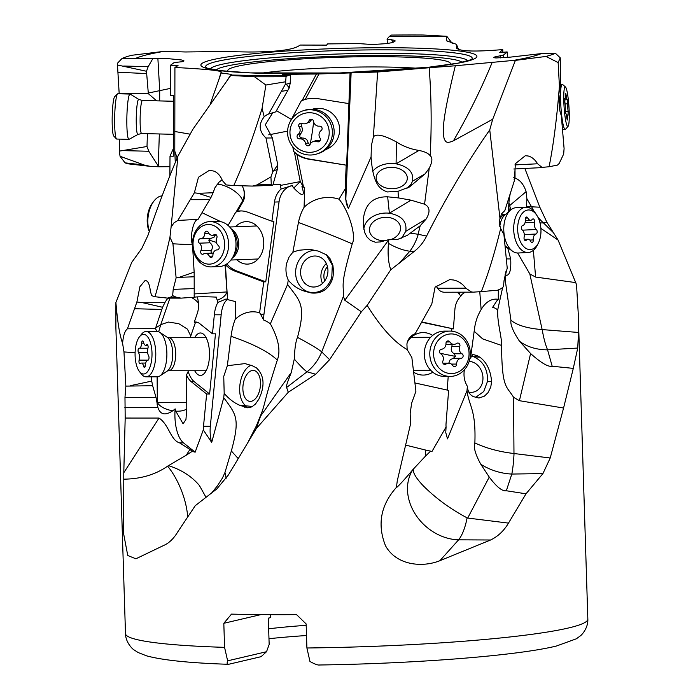 <?xml version="1.0" encoding="UTF-8"?>
<svg xmlns="http://www.w3.org/2000/svg" width="700" height="700" viewBox="0 0 700 700"><rect width="100%" height="100%" fill="white"/><g stroke="black" fill="none" stroke-linecap="round" stroke-linejoin="round"><path stroke-width="1.05" d="M210.35 103.81L221.2 72.966L231.227 74.384L230.939 75.022A207.69 18.463 -1.8 0 0 288.067 75.373L286.055 76.685L285.661 81.769L265.895 85.024L254.485 76.755L230.711 75.478L192.964 129.15L177.914 156.153C167.528 180.889 157.57 207.226 148.05 235.165L141.82 248.395L131.679 262.456L115.903 302.523C117.469 321.816 119.709 335.422 122.596 343.341L123.97 351.925L125.851 386.111L124.976 397.442L125.186 418.049L123.786 472.745L123.655 533.907L127.75 555.503L135.888 558.801L163.861 545.37C169.164 543.051 173.854 538.466 177.931 531.615L195.274 505.662L216.851 488.906L228.392 474.985L256.27 428.601L288.269 392.271L315.709 374.238L307.037 371.805A47.25 4.086 52.5 0 1 294.289 359.056L291.296 372.479L260.549 416.15L261.905 412.151C266.096 399.901 263.602 402.911 277.322 360.054C280.84 350.858 278.512 338.783 270.349 323.811L287.604 284.428C299.696 301.017 306.46 304.141 297.491 337.356C309.838 343.936 317.905 348.775 321.711 351.881L321.72 351.89A47.25 45.29 -74.3 0 1 307.037 371.805L286.606 387.476C285.582 387.826 287.149 382.83 291.296 372.479M286.055 76.685A221.847 19.723 178.2 0 1 254.485 76.755M265.895 85.024L262.08 108.413C252.473 139.37 243.023 165.095 233.748 185.579L226.196 184.923L222.364 180.548C220.544 175.91 217.796 172.778 214.112 171.15L209.449 170.284L198.459 177.249L194.364 192.806L177.852 220.421L173.985 222.819L171.089 227.141L177.914 156.153M230.939 75.022L230.711 75.478M502.898 52.308L502.731 49.586L499.651 52.596L507.115 51.922L503.484 55.072L494.034 57.129L493.771 57.689L496.002 57.96L510.265 57.137L541.301 53.602L555.433 53.305A221.847 19.723 178.2 0 1 545.983 56.438L515.392 60.384L492.713 119.245L489.746 129.885C466.296 163.572 445.235 198.966 426.58 236.075L418.11 234.264L420.175 225.785L426.142 219.013C430.43 211.934 429.896 206.999 424.559 204.199L429.231 168.227C432.399 161.884 432.714 157.719 430.176 155.732C431.734 126.315 431.41 96.976 429.188 67.743L377.624 72.004L316.444 74.043C304.631 73.981 270.83 74.638 286.064 74.926L290.465 74.987L288.067 75.373M492.24 62.265C481.434 88.567 468.51 114.756 453.451 140.814C448.648 142.966 445.848 142.782 445.034 140.263C444.124 139.755 443.537 136.631 443.275 130.891C443.511 122.675 444.176 111.772 455.324 65.765L513.258 60.436A207.69 18.463 -1.8 0 0 541.301 53.602M455.324 65.765L429.188 67.743M282.328 74.734L286.064 74.926M221.2 72.966L221.209 71.855C218.864 70.402 203.438 68.941 174.921 67.48L178.028 65.555L170.529 65.205L174.186 62.562L183.671 61.539L183.925 60.804L181.676 59.99L167.344 58.572L122.045 58.45A221.847 19.723 178.2 0 1 131.495 55.317L164.22 51.319A207.69 18.463 -1.8 0 0 136.176 58.152M218.803 79.756L221.209 71.855M503.51 57.715L503.484 55.072M507.115 51.922L507.491 57.4M447.589 41.72L446.338 39.856L446.547 40.758L456.461 44.336L456.558 48.212M456.724 48.519L456.523 47.889C458.929 51.398 474.338 51.966 502.731 49.586M446.338 39.856L446.539 36.732A207.69 18.463 -1.8 0 0 389.41 36.383L387.082 39.06L394.293 40.276L395.264 40.968L391.816 42.691L386.627 43.61L372.47 44.546L358.706 43.584L327.609 43.907L326.567 45.115L300.029 45.062C294.516 49.683 277.349 51.992 248.544 52.001L222.329 51.538L185.316 51.975L164.22 51.319M458.588 49.586L456.461 44.336M524.851 168.455L539.822 207.209L531.554 206.806L526.89 198.73L526.111 191.66C523.81 184.564 520.188 180.075 515.253 178.185L515.034 177.791M446.539 36.732L446.775 36.286L452.305 43.488M389.41 36.383L391.422 35.07A221.847 19.723 178.2 0 1 423.001 35L446.775 36.286M387.082 39.06L387.52 43.479M122.045 58.45L117.504 63.21L117.477 64.995L146.484 71.269L148.199 66.64L123.707 66.036M152.635 58.957L148.199 66.64M117.477 64.995L119.166 93.362A13.685 1.566 -88.6 0 1 119.315 93.791M170.398 88.401L148.286 93.047L146.484 71.269M170.529 65.205L170.354 95.235L173.635 95.314L173.285 156.231L170.004 156.153L169.89 175.577M175.271 162.365L174.781 151.174L174.921 67.48M174.729 131.486L190.173 134.181M171.089 227.141L169.951 237.248C164.657 260.575 159.679 280.402 155.024 296.73L151.707 295.706L150.325 291.148C149.87 286.422 148.881 283.15 147.359 281.348L145.294 280.254L139.886 286.738L136.894 302.024L127.418 328.808C124.828 330.846 123.226 335.685 122.596 343.341M270.27 614.679L270.366 617.68L268.328 618.161L269.159 644.472L266.534 651.718L227.631 660.835C226.695 663.644 227.15 664.764 229.005 664.204L228.226 664.291C189.831 663.023 162.645 660.214 146.65 655.865L138.154 652.54L134.024 649.889C133.35 649.731 125.624 643.038 125.492 633.622L115.894 328.108L115.903 302.523M227.631 660.835L224.569 647.351L223.816 623.298L231.499 614.119A231.289 20.562 -1.8 0 0 296.537 614.626L306.145 623.936L306.906 647.99A231.289 20.562 -1.8 0 0 587.843 619.089L578.244 313.582L576.52 284.602L558.084 240.074L546.945 222.373L539.822 207.209M578.244 313.6L578.489 332.465L542.15 329.578L529.812 273.936L535.605 277.069L575.803 282.616M315.709 374.238L329.613 359.669L361.375 311.797L367.168 305.366C380.922 327.512 394.249 342.239 407.155 349.545L411.854 357.525L415.922 391.283L411.618 403.27L410.156 413.621L410.515 424.113L397.276 480.839L396.419 487.392C380.713 505.041 377.072 524.492 385.507 545.755C396.148 565.145 421.803 567.936 439.889 560.7L490.595 539.997C497.963 536.445 503.93 530.819 508.489 523.11L526.006 493.815L542.938 473.585L550.218 457.992L563.57 408.039L573.291 368.384L577.736 348.049L547.566 349.834A47.25 35.49 -15.7 0 1 519.505 341.224L530.6 353.544L519.4 400.689L513.564 397.303C506.546 385.595 501.952 389.34 501.567 345.45C502.215 338.887 496.974 321.58 497.7 309.899A29.444 17.281 87.2 0 0 492.66 307.291L496.685 301.07A47.171 38.028 96.2 0 1 498.286 299.346A36.977 21.7 87.2 0 0 483.175 306.495A36.977 21.7 87.2 0 0 481.136 309.619A44.748 40.031 -90.2 0 0 474.661 327.661L470.549 357.963L472.876 354.428L477.251 355.696L473.314 356.606A21.245 17.386 -103 0 0 471.126 356.055A21.245 17.386 -103 0 0 471.065 356.046M578.489 332.465L577.736 348.049M563.57 408.039L519.4 400.689M573.291 368.384L552.195 366.249C548.24 367.15 541.039 362.915 530.6 353.544M550.218 457.992L513.975 453.521L513.564 397.303M514.036 453.53A47.25 8.47 -90.9 0 1 511.814 474.058A47.25 34.641 18.2 0 1 480.812 464.266L489.248 477.076L467.705 518.053L467.101 517.86A47.25 17.894 -89.7 0 1 458.596 539.831L490.595 539.997M489.248 477.076C496.597 486.92 502.285 491.479 506.327 490.752L526.006 493.815M508.489 523.11L467.705 518.053M405.676 445.095L425.276 449.977L425.644 455.954L412.851 469.648C406.219 477.636 396.594 488.346 396.419 487.392L396.252 487.637M412.851 469.648A47.25 38.649 -138.1 0 0 408.126 496.046L408.126 496.046A47.25 38.649 -138.1 0 0 458.596 539.831L439.889 560.7M407.155 349.545L406.919 343.998C407.881 338.922 410.646 335.466 415.223 333.646L431.777 304.106L435.067 287.166L449.75 279.615L453.53 280C458.552 281.111 462.639 283.832 465.78 288.172L437.579 288.26A9.441 8.444 89.8 0 0 442.846 292.058A9.441 8.444 89.8 0 0 444.5 292.241L473.244 292.154L471.485 291.979L465.78 288.172M555.433 53.305L560.271 57.846L558.154 62.571L559.414 86.17C556.894 118.186 553.446 145.049 549.097 166.74L542.028 167.405L537.609 163.782C534.992 159.548 531.825 156.949 528.115 155.986L525.306 155.715L515.375 163.695L514.378 180.653L504.831 210.586L501.76 213.614L499.975 218.347L489.746 129.885M499.975 218.347L499.205 223.449L500.666 228.498C494.673 253.015 488.224 274.041 481.329 291.594L473.244 292.154M367.168 305.366L390.757 269.762L414.286 251.396C419.632 247.152 423.736 242.043 426.58 236.075M558.154 62.571L545.983 56.438M513.258 60.436L515.392 60.384M453.451 140.814L492.713 119.245M418.259 234.281A47.25 29.645 -87.7 0 1 409.841 251.213A47.25 24.841 -138.7 0 1 388.483 243.381L388.483 243.381C387.555 253.881 388.316 262.675 390.757 269.762M420.175 225.785L407.453 235.287L397.635 239.418L389.13 239.671A46.751 29.732 15.5 0 1 388.885 239.619L344.82 300.248L361.375 311.797M388.797 240.188L388.483 243.381M344.82 300.248L343.376 296.336L321.711 351.881M329.613 359.669L321.72 351.89M388.885 239.619L380.328 241.929L375.305 242.209L370.536 240.476L367.168 237.23L364.945 233.091L363.361 226.257L363.431 218.627C365.26 203.822 373.336 196.56 387.66 196.822L389.375 213.211A21.245 15.907 174 0 0 364.271 226.669A21.245 15.907 174 0 0 363.834 229.294M343.376 296.336C344.015 284.078 339.596 287.306 352.231 243.845C356.773 235.305 348.136 209.834 339.019 199.176L345.188 188.912L345.31 197.951L348.39 208.469L371.079 156.931L371.402 145.469L373.389 136.876C376.189 133.446 383.871 135.135 396.428 141.96L396.086 163.817C408.476 166.591 413.954 172.384 412.527 181.195L411.084 184.222L406.901 188.37M424.559 204.199L410.961 200.156L398.396 197.907L398.055 191.301L387.398 191.949C381.089 189.586 373.065 186.401 371.079 156.931M398.396 197.907L387.66 196.822M398.055 191.301L409.526 186.918L425.066 173.862L429.231 168.227M401.616 238.149L405.738 231.359C407.181 221.638 401.73 215.591 389.375 213.211L410.961 200.156M390.049 239.838A15.575 11.664 -6 0 0 400.496 227.395A15.575 11.664 -6 0 0 385.429 217.306A15.575 11.664 -6 0 0 369.512 230.632A15.575 11.664 -6 0 0 384.58 240.721A15.575 11.664 -6 0 0 385.297 240.686M177.135 157.972L174.781 151.174M535.605 277.069L533.374 250.346M558.084 240.074L540.881 228.366M529.812 273.936L517.633 252.998M509.294 211.155L508.707 206.299M514.133 179.602L515.034 178.29A35.42 4.34 86.2 0 0 513.739 177.336M515.016 168.936L515.034 178.29M508.918 202.79L510.79 209.86M526.514 207.235L526.89 198.73M119.516 139.125L119.297 151.13L120.05 156.275L125.038 162.846L126.796 163.555M147.429 133.674L147 146.501L119.297 151.13M124.154 150.649L148.794 151.252L147 146.501M125.038 162.846L144.305 165.051L150.202 166.355L158.795 166.784L148.794 151.252M144.305 165.051L120.05 156.275M156.66 100.844L148.347 93.669L119.166 93.362M148.347 93.669L148.286 93.047M159.67 100.922L159.714 90.589L157.894 58.669M173.329 148.654L170.004 156.153M169.942 166.679L158.795 166.784M450.065 64.505A111.396 9.905 -1.8 0 0 450.406 63.446A111.396 9.905 -1.8 0 0 360.605 56.761A111.396 9.905 -1.8 0 0 237.099 66.36A111.396 9.905 -1.8 0 0 227.789 70.858A111.396 9.905 -1.8 0 0 228.174 71.479M417.882 68.32A101.955 9.065 -1.8 0 0 260.54 73.272M390.731 167.37A15.575 10.684 0.9 0 0 376.162 177.809A15.575 10.684 0.9 0 0 392.744 188.72A15.575 10.684 0.9 0 0 407.312 178.281A15.575 10.684 0.9 0 0 390.731 167.37M372.741 171.377A21.245 14.569 -179.1 0 1 396.086 163.817L418.941 150.447C410.76 149.161 403.252 146.326 396.428 141.96M430.176 155.732C428.365 153.317 424.629 151.55 418.941 150.447M373.389 136.876L377.624 72.004M348.39 208.469A20.3 20.064 71.7 0 1 345.887 197.768L351.111 73.036M270.349 323.811A29.444 23.459 -92.2 0 0 263.874 320.215A20.3 16.17 87.8 0 1 263.961 314.204L279.046 201.898A20.3 16.17 87.8 0 1 292.46 185.518L281.12 189A14.385 11.463 87.8 0 1 280.455 185.43L300.265 181.58L293.781 188.011C302.505 197.138 305.226 196.683 301.936 186.646L303.485 187.101L296.975 154.543A30.678 30.327 -108.3 0 0 308.989 159.232L346.185 165.156L309.47 159.075A30.678 30.327 71.7 0 1 293.694 151.463L292.757 146.746M346.185 165.156L345.188 188.912M350.035 73.22L346.658 164.999M290.36 121.31L301.254 100.896A30.678 30.327 71.7 0 1 304.203 99.733M325.824 149.52A21.245 21 -108.3 0 0 339.623 129.159A21.245 21 -108.3 0 0 312.515 109.191M339.019 199.176A35.42 35.009 -108.3 0 0 304.089 207.279L304.71 187.285L303.485 187.101M316.295 250.407A21.245 18.55 100.9 0 0 296.774 265.178A21.245 18.55 100.9 0 0 308.892 292.058L311.089 292.941L304.973 291.305C298.148 289.188 292.574 285.442 288.251 280.088C285.88 274.741 285.346 269.124 286.668 263.235L289.047 257.092L292.863 252.201L298.445 222.495A44.748 35.656 87.8 0 1 304.089 207.279M288.251 280.088L287.604 284.428M293.781 188.011A5.206 4.147 87.8 0 1 292.46 185.518M311.089 292.941C321.711 294.053 328.904 289.214 332.666 278.442L333.637 272.781L332.929 265.37L330.085 258.764L326.498 254.852L318.465 251.134L309.68 249.279L298.602 250.285L292.863 252.201M304.973 291.305L308.892 292.058C319.506 293.939 327.127 289.214 331.765 277.865L332.316 265.142L326.34 254.73M313.373 287.026A15.575 13.606 -79.1 0 0 327.819 272.921A15.575 13.606 -79.1 0 0 317.205 256.217A15.575 13.606 -79.1 0 0 315.166 256.007A15.575 13.606 -79.1 0 0 300.729 270.113A15.575 13.606 -79.1 0 0 311.334 286.816A15.575 13.606 -79.1 0 0 313.373 287.026M322.525 283.404A15.575 13.606 100.9 0 1 326.331 263.533M327.46 266.656A12.749 11.13 -79.1 0 0 324.721 280.919M352.231 243.845C334.766 236.32 316.838 229.197 298.445 222.495M297.491 337.356C295.75 341.399 294.683 348.626 294.289 359.056L294.289 359.047M248.57 441.131L256.191 426.239L261.905 412.151M256.27 428.601L260.549 416.15M211.759 492.844L217.429 485.844L222.46 478.004L224.963 472.517L231.341 450.966L238.114 458.474M123.812 479.159C140.779 479.01 155.383 474.67 167.641 466.148A47.25 21.175 -111.6 0 1 182.263 492.677L182.263 492.677A47.25 21.175 -111.6 0 1 187.67 516.679M125.186 418.049L159.014 418.066C168.893 424.384 170.651 440.379 179.567 442.855L189.954 449.435L186.244 455.201L167.641 466.148M125.851 386.111L152.653 385.717L156.021 397.46L157.946 407.566C160.317 414.706 165.252 415.791 172.76 410.812L175.149 408.87A14.079 6.02 -90 0 0 175.761 411.145L183.102 423.806L185.964 419.44L186.778 408.301L186.524 375.007A30.678 13.116 -90 0 0 191.275 381.719L206.64 394.021L203.508 426.248A20.3 8.68 -90 0 0 203.298 429.896L195.143 452.191L183.479 442.855A29.741 12.714 90 0 1 175.149 408.87M151.699 376.845L151.725 381.098L130.226 385.7M123.97 351.925L135.091 352.739M136.894 302.024L142.546 302.68L162.575 307.283L155.418 328.598L127.418 328.808M155.418 328.598L157.019 331.529M167.65 298.121L164.841 302.697L142.546 302.68M194.04 293.93L226.695 291.953C226.03 295.391 222.871 298.139 217.21 300.221A11.498 4.918 -90 0 1 216.44 297.141A15.759 0.963 1.7 0 0 208.827 296.844A15.759 0.963 1.7 0 0 194.775 297.176L181.064 298.139L176.102 297.168L172.646 295.61L170.616 297.168L167.501 298.104L155.024 296.73M181.151 298.139L168.341 298.113M169.951 237.248L172.935 243.801L176.12 277.874L173.206 289.371L172.646 295.61M194.364 192.806L198.196 193.314L210.98 197.426L198.065 219.398L177.852 220.421M198.065 219.398C193.419 219.135 189.49 237.475 192.518 244.807L172.935 243.801M222.075 179.83L219.065 182.131L214.97 187.705L213.089 192.754L198.196 193.314M273.026 184.494L280.368 184.345L280.455 185.43M272.055 185.334L272.842 185.141L277.296 169.549L277.76 164.824L273.735 170.73L277.296 169.549M262.08 108.413L264.197 116.804C258.344 124.25 258.939 131.311 265.974 138.005L272.799 171.596L270.935 176.942L256.97 184.931L252.481 186.077L233.748 185.579M271.985 185.351L253.549 186.043M285.661 81.769L285.749 83.562L268.651 114.013A13.685 13.527 -108.3 0 0 264.197 116.804M285.749 83.562L289.275 87.841L290.238 82.976L286.703 84.149M290.465 74.987L290.238 82.976M268.651 114.013L275.774 111.86L289.275 87.841M265.974 138.005L272.387 137.97L265.283 124.766L272.781 112.683M272.387 137.97L277.76 164.824M268.704 134.855L287.595 131.119M291.27 119.35L276.439 110.679M296.975 154.543L293.694 151.463M281.12 189A20.3 16.17 -92.2 0 0 274.488 202.072L271.915 221.235L247.826 212.222A30.678 24.448 -92.2 0 0 240.047 210.945A30.678 24.448 -92.2 0 0 237.484 211.216L242.882 201.906C245.394 197.234 245.263 192.115 242.489 186.55L242.078 185.806M225.47 264.74A30.678 24.448 -92.2 0 0 234.596 270.988L263.76 281.899L265.755 281.82L273.91 221.156L271.915 221.235M263.76 281.899L259.613 312.751A36.977 29.461 -92.2 0 0 235.174 319.401A44.748 19.127 90 0 0 231.053 336.306C252.971 343.779 268.398 351.697 277.322 360.054M263.874 320.215L260.584 314.326A47.171 27.851 103.1 0 0 259.613 312.751M227.334 365.715L244.991 363.598L252.385 365.776L256.489 367.929C263.183 374.273 264.723 382.865 261.118 393.715L258.895 399.123L255.474 404.058L251.86 406.858L247.87 407.855L239.767 405.291C234.089 402.868 228.891 398.886 224.184 393.348L223.746 376.442L227.334 365.715L231.053 336.306M203.508 426.248L210.332 426.256A20.3 8.68 90 0 0 211.697 442.435L223.737 397.652C236.259 414.741 240.284 418.18 231.341 450.966M223.737 397.652L224.184 393.348M244.624 407.207L246.523 406.184A21.245 11.812 97.5 0 1 241.168 378.752A21.245 11.812 97.5 0 1 251.195 365.234M239.767 405.291L252.569 406.455M249.786 401.371A15.575 8.662 -82.5 0 0 260.295 386.925A15.575 8.662 -82.5 0 0 253.741 370.475A15.575 8.662 -82.5 0 0 253.601 370.457A15.575 8.662 -82.5 0 0 243.093 384.904A15.575 8.662 -82.5 0 0 249.646 401.354A15.575 8.662 -82.5 0 0 249.786 401.371M223.816 623.298L260.838 614.617M306.906 647.99L309.96 661.483C315.088 664.335 318.43 665.472 319.979 664.913M268.975 638.715A135.94 12.084 178.2 0 1 306.512 635.521M229.005 664.204L261.056 656.688L266.534 651.718M268.669 628.801A124.609 11.078 178.2 0 1 306.189 625.327M210.332 426.256L221.156 314.808A20.3 8.68 90 0 1 227.517 299.591L235.568 301.613L235.174 319.401M186.244 455.201L192.194 451.36L195.143 452.191M211.697 442.435L203.298 429.896M168.56 465.64C181.44 469.779 191.713 476.385 199.377 485.468L206.001 497.298M192.194 451.36L189.954 449.435M157.124 376.845L157.325 402.719C160.248 406.796 165.393 409.5 172.76 410.812M157.019 404.145L157.325 402.719L186.734 402.535M186.786 408.887A16.52 8.172 12.1 0 1 177.949 411.197A16.52 8.172 12.1 0 1 175.761 411.145M152.653 385.717L151.725 381.098M158.655 331.783L160.755 324.686L155.61 328.011M162.575 307.283L164.841 302.697M217.21 300.221L217.98 302.391A20.3 8.68 -90 0 0 214.331 314.799L212.485 333.821L199.789 323.662A30.678 13.116 -90 0 0 195.554 322.009A30.678 13.116 -90 0 0 194.276 322.149L197.4 313.119C198.923 308.306 198.914 302.934 197.356 296.984A14.079 6.02 -90 0 0 197.33 296.905M198.441 303.152A16.52 9.371 19 0 0 191.66 297.623M225.444 264.749L227.517 299.591L226.118 298.979L217.98 302.391M191.931 242.104L192.535 242.086M228.069 225.435L235.777 212.144A30.678 24.448 87.8 0 1 241.045 210.936M265.755 281.82L236.591 270.909A30.678 24.448 87.8 0 1 226.8 263.918M236.828 259.796A21.245 16.922 -92.2 0 0 254.398 262.036A21.245 16.922 -92.2 0 0 263.76 243.495A21.245 16.922 -92.2 0 0 253.846 223.711A21.245 16.922 -92.2 0 0 235.568 226.782M202.002 212.704L220.824 221.681M210.98 197.426L213.089 192.754M242.454 186.489A16.52 16.004 -27.8 0 1 242.445 201.084A16.52 6.204 30.1 0 0 227.763 187.119A16.52 6.204 30.1 0 0 217.105 184.284M235.777 212.144L237.484 211.216M194.18 276.78L194.154 272.142L179.191 277.349L194.18 276.78L194.215 297.491M192.631 246.794L194.154 272.142M176.12 277.874L179.191 277.349M194.084 295.785L194.775 297.176M206.64 394.021L209.624 394.021L194.259 381.719A30.678 13.116 90 0 1 188.143 371.473L188.134 370.729M209.624 394.021L215.469 333.821L212.485 333.821M190.181 337.689L195.256 322.989A30.678 13.116 90 0 1 197.05 322.21M194.714 370.738A21.245 9.083 -90 0 0 204.05 373.686A21.245 9.083 -90 0 0 209.484 355.644A21.245 9.083 -90 0 0 204.627 335.37A21.245 9.083 -90 0 0 194.731 337.697M186.524 375.007L188.143 371.473M190.768 335.974L187.425 329.14L178.763 323.671L168.376 322.053L160.755 324.686L169.925 298.13M195.256 322.989L194.276 322.149M226.065 478.94A47.25 14.315 53.2 0 0 224.963 472.517M272.799 171.596L273.735 170.73M256.97 184.931L271.285 184.38L271.906 185.36M271.285 184.38L270.935 176.942M348.766 103.582L318.045 98.691A30.678 30.327 -108.3 0 0 305.217 99.426L301.254 100.896M305.217 99.426L318.964 74.043M286.606 387.476L288.269 392.271M505.916 271.635L504.035 280.892M502.696 287.35L497.7 309.899M508.436 211.899L508.778 204.951A44.748 26.259 -92.8 0 1 510.204 193.918M506.8 275.564L505.067 274.216M506.66 262.334L505.627 251.912M506.17 275.363C509.74 275.406 511.245 269.92 510.685 258.93L507.649 247.713M505.321 274.549L505.312 280.849L510.948 320.267C517.239 325.369 527.642 328.466 542.15 329.578M510.948 320.267C510.195 324.52 513.048 331.511 519.505 341.224L519.505 341.224M542.211 329.578A47.25 13.965 -93.4 0 0 547.566 349.834L552.195 366.249M501.567 345.45L482.633 338.879L474.145 331.214M425.644 455.954L430.596 451.133L431.891 451.631L446.075 426.974L445.751 432.469L447.501 438.9L466.979 390.74C469.21 406.901 476.07 409.273 474.863 442.934C486.159 448.254 499.196 451.78 513.975 453.521M466.979 390.74L467.39 386.33C467.74 391.58 469.796 395.019 473.567 396.655L478.957 398.037L484.444 396.139L487.979 392.7L490.752 387.179L491.601 381.509C490.639 370.501 486.771 362.425 479.999 357.28L477.251 355.696M467.39 386.33C464.389 381.36 463.383 375.891 464.371 369.933M469.849 358.697L470.549 357.963M475.72 397.346L483.7 391.562L487.524 381.308C487.891 369.171 483.149 360.938 473.314 356.606L479.999 357.28M468.781 392.061A15.575 12.749 77 0 0 472.176 392.28A15.575 12.749 77 0 0 473.559 392.061A15.575 12.749 77 0 0 482.773 375.567A15.575 12.749 77 0 0 469.131 361.436M478.861 291.769L479.78 291.856L481.136 309.619M474.863 442.934C473.331 447.16 475.317 454.274 480.812 464.266L480.812 464.266M413.411 469.026C412.668 472.5 415.984 478.126 423.36 485.896C435.908 498.383 450.485 509.04 467.101 517.86M430.596 451.133L425.276 449.977M414.916 382.953A30.678 27.449 89.8 0 0 415.257 383.023L448.621 390.373L446.066 423.29A20.3 18.156 89.8 0 0 446.075 426.974M435.96 286.046A20.3 18.156 -90.2 0 1 437.579 288.26M500.666 228.498L503.912 234.509L507.229 268.179L504.088 280.306L503.466 286.694L501.183 288.654L497.569 290.238L481.329 291.594M559.414 86.17L560.28 94.377C558.512 102.428 558.854 109.454 561.304 115.465L564.086 148.496L563.666 154.035L559.186 163.45L557.497 165.086L549.097 166.74M560.271 57.846L560.604 91.254A13.685 1.68 86.2 0 0 560.28 94.377M498.339 290.115L498.286 299.346M479.78 291.856L479.019 291.76M465.08 292.18L461.877 294.499L460.95 296.021A20.3 18.156 89.8 0 0 454.895 309.461L453.381 328.886L425.828 322.822A30.678 27.449 89.8 0 0 421.654 322.271M460.53 292.189L459.086 294.105L460.95 296.021M457.608 292.197A11.498 10.29 89.8 0 0 459.086 294.105M421.592 322.376A30.678 27.449 -90.2 0 1 424.349 322.822L453.381 328.886M451.911 328.895L451.727 331.179M448.219 376.425L447.169 390.049M432.67 335.431A21.245 19.005 89.8 0 0 407.33 342.16M413.621 372.172A21.245 19.005 89.8 0 0 432.784 372.19M526.558 206.789L531.554 206.806M531.676 206.806A47.25 37.319 -98.4 0 0 534.065 211.339M537.539 216.51A47.25 37.319 -98.4 0 0 543.445 222.889A47.25 24.255 134.4 0 1 539.997 222.845M410.804 233.196L418.11 234.264M449.995 331.1L444.509 331.118A22.654 20.265 89.8 0 0 424.401 351.61A22.654 20.265 89.8 0 0 440.676 376.005A22.654 20.265 89.8 0 0 444.64 376.434L450.126 376.416A22.654 20.265 -90.2 0 1 446.154 375.988A22.654 20.265 -90.2 0 1 429.887 351.592A22.654 20.265 -90.2 0 1 449.995 331.1A22.654 20.265 -90.2 0 1 453.968 331.529A22.654 20.265 -90.2 0 1 470.234 355.933A22.654 20.265 -90.2 0 1 450.126 376.416M447.912 373.205A19.828 17.736 -90.2 0 1 433.921 349.921A19.828 17.736 -90.2 0 1 454.746 334.303A19.828 17.736 -90.2 0 1 468.729 357.586A19.828 17.736 -90.2 0 1 447.912 373.205M454.108 366.546A2.397 2.144 89.8 0 0 456.662 364.061A5.513 4.935 -90.2 0 1 461.186 358.277A2.397 2.144 89.8 0 0 461.974 353.754A5.513 4.935 -90.2 0 1 459.751 346.483A2.397 2.144 89.8 0 0 456.645 343.446A5.513 4.935 -90.2 0 1 453.968 344.33A5.513 4.935 -90.2 0 1 452.996 344.234A5.513 4.935 -90.2 0 1 449.899 341.959A2.397 2.144 89.8 0 0 445.988 343.446A5.513 4.935 -90.2 0 1 441.473 349.239A2.397 2.144 89.8 0 0 440.676 353.762A5.513 4.935 -90.2 0 1 442.899 361.034A2.397 2.144 89.8 0 0 446.014 364.07A5.513 4.935 -90.2 0 1 448.691 363.178A5.513 4.935 -90.2 0 1 449.654 363.283A5.513 4.935 -90.2 0 1 452.76 365.558A2.397 2.144 89.8 0 0 454.108 366.546M440.02 353.185A39.252 3.439 -170 0 0 442.671 353.78A39.252 3.439 -170 0 0 455.516 356.37L453.355 358.304L450.179 359.704L448.752 363.178M459.751 346.483L451.929 346.5L452.086 344.339M451.929 346.5C450.555 349.589 451.299 352.012 454.151 353.771L455.516 356.37M146.09 376.836L157.185 376.845A22.654 9.686 -90 0 0 159.827 375.988A22.654 9.686 -90 0 0 166.88 354.795A22.654 9.686 -90 0 0 160.344 332.754A22.654 9.686 -90 0 0 159.854 332.395A22.654 9.686 -90 0 0 157.211 331.529L146.116 331.529A22.654 9.686 90 0 1 149.249 332.745A22.654 9.686 90 0 1 155.654 357.901A22.654 9.686 90 0 1 146.09 376.836A22.654 9.686 90 0 1 142.957 375.62A22.654 9.686 90 0 1 141.514 374.141L139.528 371.648A19.828 8.47 90 0 1 135.074 354.174A19.828 8.47 90 0 1 139.545 336.709A19.828 8.47 90 0 1 146.3 335.422A19.828 8.47 90 0 1 151.559 360.596A19.828 8.47 90 0 1 140.787 372.934A19.828 8.47 90 0 1 139.528 371.648M139.545 336.709L141.54 334.215A22.654 9.686 90 0 1 146.116 331.529M144.112 367.273A2.397 1.024 -90 0 0 144.445 367.395A2.397 1.024 -90 0 0 145.469 365.199A5.513 2.354 90 0 1 147.822 360.132A5.513 2.354 90 0 1 147.945 360.141A2.397 1.024 -90 0 0 147.998 360.15A2.397 1.024 -90 0 0 148.977 358.461A2.397 1.024 -90 0 0 148.584 355.775A5.513 2.354 90 0 1 147.954 348.241A2.397 1.024 -90 0 0 147.429 344.662A2.397 1.024 -90 0 0 147.096 344.531A2.397 1.024 -90 0 0 146.659 344.759A5.513 2.354 90 0 1 145.653 345.293A5.513 2.354 90 0 1 144.891 344.995A5.513 2.354 90 0 1 143.553 342.274A2.397 1.024 -90 0 0 142.975 341.092A2.397 1.024 -90 0 0 142.643 340.961A2.397 1.024 -90 0 0 141.619 343.166A5.513 2.354 90 0 1 139.265 348.224A5.513 2.354 90 0 1 139.143 348.215A2.397 1.024 -90 0 0 139.09 348.215A2.397 1.024 -90 0 0 138.11 349.895A2.397 1.024 -90 0 0 138.504 352.581A5.513 2.354 90 0 1 139.134 360.124A2.397 1.024 -90 0 0 139.659 363.703A2.397 1.024 -90 0 0 139.991 363.825A2.397 1.024 -90 0 0 140.429 363.598A5.513 2.354 90 0 1 141.435 363.072A5.513 2.354 90 0 1 142.196 363.37A5.513 2.354 90 0 1 143.535 366.082A2.397 1.024 -90 0 0 144.112 367.273M525.901 207.244L515.979 207.734A22.654 13.3 87.2 0 0 510.519 210.088A22.654 13.3 87.2 0 0 503.816 231.026A22.654 13.3 87.2 0 0 512.566 251.195A22.654 13.3 87.2 0 0 515.55 252.674A22.654 13.3 87.2 0 0 518.227 252.998L528.15 252.499A22.654 13.3 -92.8 0 1 525.472 252.175A22.654 13.3 -92.8 0 1 513.695 228.261A22.654 13.3 -92.8 0 1 525.901 207.244A22.654 13.3 -92.8 0 1 528.57 207.567A22.654 13.3 -92.8 0 1 535.876 213.806L537.058 215.696A19.828 11.638 -92.8 0 1 538.414 242.979A19.828 11.638 -92.8 0 1 527.957 249.279A19.828 11.638 -92.8 0 1 517.729 226.371A19.828 11.638 -92.8 0 1 530.67 210.245A19.828 11.638 -92.8 0 1 537.058 215.696M538.414 242.979L537.425 244.983A22.654 13.3 -92.8 0 1 528.15 252.499M531.72 242.463A2.397 1.409 87.2 0 0 532 242.498A2.397 1.409 87.2 0 0 533.286 239.916A5.513 3.238 -92.8 0 1 535.981 234.027A2.397 1.409 87.2 0 0 537.163 232.05A2.397 1.409 87.2 0 0 536.296 229.486A5.513 3.238 -92.8 0 1 534.511 222.276A2.397 1.409 87.2 0 0 533.356 218.942A2.397 1.409 87.2 0 0 533.067 218.907A2.397 1.409 87.2 0 0 532.332 219.319A5.513 3.238 -92.8 0 1 530.626 220.281A5.513 3.238 -92.8 0 1 529.979 220.202A5.513 3.238 -92.8 0 1 527.844 218.006A2.397 1.409 87.2 0 0 526.907 217.053A2.397 1.409 87.2 0 0 526.628 217.018A2.397 1.409 87.2 0 0 525.35 219.599A5.513 3.238 -92.8 0 1 522.646 225.496A2.397 1.409 87.2 0 0 521.474 227.465A2.397 1.409 87.2 0 0 522.331 230.037A5.513 3.238 -92.8 0 1 524.125 237.239A2.397 1.409 87.2 0 0 525.28 240.581A2.397 1.409 87.2 0 0 525.56 240.616A2.397 1.409 87.2 0 0 526.304 240.196A5.513 3.238 -92.8 0 1 528.001 239.243A5.513 3.238 -92.8 0 1 528.649 239.321A5.513 3.238 -92.8 0 1 530.793 241.509A2.397 1.409 87.2 0 0 531.72 242.463M162.146 195.843A22.654 13.029 96.5 0 0 158.112 197.207A22.654 13.029 96.5 0 0 153.764 201.32A22.654 13.029 96.5 0 0 149.362 231.429M153.764 201.32L152.373 203.184A19.828 11.401 96.5 0 0 149.17 231.21L149.319 231.56M211.4 266.901L218.811 266.621A22.654 18.051 -92.2 0 0 232.243 258.134A22.654 18.051 -92.2 0 0 231.131 228.777A22.654 18.051 -92.2 0 0 222.836 222.285A22.654 18.051 -92.2 0 0 217.096 221.34L209.685 221.62A22.654 18.051 87.8 0 1 215.425 222.565A22.654 18.051 87.8 0 1 228.489 247.214A22.654 18.051 87.8 0 1 211.4 266.901A22.654 18.051 87.8 0 1 205.66 265.956A22.654 18.051 87.8 0 1 192.596 241.316A22.654 18.051 87.8 0 1 209.685 221.62M204.558 263.314A19.828 15.794 87.8 0 1 193.62 238.639A19.828 15.794 87.8 0 1 213.106 225.339A19.828 15.794 87.8 0 1 224.044 250.023A19.828 15.794 87.8 0 1 204.558 263.314M210.49 257.355A2.397 1.908 -92.2 0 0 211.094 257.451A2.397 1.908 -92.2 0 0 212.914 255.159A5.513 4.393 87.8 0 1 217.096 249.891A5.513 4.393 87.8 0 1 217.298 249.891A2.397 1.908 -92.2 0 0 217.385 249.891A2.397 1.908 -92.2 0 0 219.144 248.132A2.397 1.908 -92.2 0 0 218.295 245.473A5.513 4.393 87.8 0 1 216.781 237.991A2.397 1.908 -92.2 0 0 215.635 234.465A2.397 1.908 -92.2 0 0 215.031 234.369A2.397 1.908 -92.2 0 0 214.209 234.64A5.513 4.393 87.8 0 1 212.327 235.261A5.513 4.393 87.8 0 1 210.928 235.034A5.513 4.393 87.8 0 1 208.311 232.435A2.397 1.908 -92.2 0 0 207.174 231.306A2.397 1.908 -92.2 0 0 206.57 231.201A2.397 1.908 -92.2 0 0 204.75 233.494A5.513 4.393 87.8 0 1 200.567 238.761A5.513 4.393 87.8 0 1 200.366 238.761A2.397 1.908 -92.2 0 0 200.279 238.77A2.397 1.908 -92.2 0 0 198.52 240.529A2.397 1.908 -92.2 0 0 199.369 243.18A5.513 4.393 87.8 0 1 200.883 250.661A2.397 1.908 -92.2 0 0 202.029 254.188A2.397 1.908 -92.2 0 0 202.633 254.284A2.397 1.908 -92.2 0 0 203.455 254.013A5.513 4.393 87.8 0 1 205.345 253.4A5.513 4.393 87.8 0 1 206.736 253.627A5.513 4.393 87.8 0 1 209.352 256.217A2.397 1.908 -92.2 0 0 210.49 257.355M200.883 250.661L211.461 250.259L210.998 251.86L211.452 253.164M211.461 250.259C213.045 247.275 212.537 244.79 209.947 242.786L208.793 240.082A39.252 7.49 -167.3 0 1 216.414 242.428M215.232 235.148L213.981 237.265L210.936 238.368L208.793 240.082M568.102 126.306L565.521 129.29A22.654 2.774 -93.8 0 1 565.197 129.482A22.654 2.774 -93.8 0 1 560.805 105.017A22.654 2.774 -93.8 0 1 562.205 84.271A22.654 2.774 -93.8 0 1 562.555 84.42L565.504 87.045A19.828 2.432 -93.8 0 1 569.039 108.316A19.828 2.432 -93.8 0 1 568.102 126.306A19.828 2.432 -93.8 0 1 563.972 105.061A19.828 2.432 -93.8 0 1 565.504 87.045M567.726 102.191L567.219 99.636A5.513 0.674 -93.8 0 1 567.114 99.706A5.513 0.674 -93.8 0 1 566.16 95.27L565.74 93.336L565.565 94.885A5.513 0.674 -93.8 0 1 565.171 98.455A5.513 0.674 -93.8 0 1 564.926 98.157L564.847 101.946A5.513 0.674 -93.8 0 1 565.259 105.892A5.513 0.674 -93.8 0 1 565.276 109.585L565.784 113.75A5.513 0.674 -93.8 0 1 565.889 113.671A5.513 0.674 -93.8 0 1 566.843 118.116L567.262 120.05L567.438 118.492A5.513 0.674 -93.8 0 1 567.831 114.922A5.513 0.674 -93.8 0 1 568.076 115.22L568.155 111.44A5.513 0.674 -93.8 0 1 567.744 107.494A5.513 0.674 -93.8 0 1 567.735 103.801L567.726 102.191M141.636 133.525L137.996 134.409L129.097 139.309A22.654 2.599 -88.6 0 1 128.923 139.352A22.654 2.599 -88.6 0 1 126.831 122.675A22.654 2.599 -88.6 0 1 130.034 94.054A22.654 2.599 -88.6 0 1 130.2 94.106L138.854 99.435L142.45 100.494A16.52 1.89 91.4 0 0 140.114 121.371A16.52 1.89 91.4 0 0 141.636 133.525L173.407 134.312M130.034 94.054L117.845 93.756A22.654 2.599 91.4 0 0 117.539 93.896A22.654 2.599 91.4 0 0 114.643 122.378A22.654 2.599 91.4 0 0 116.436 138.898A22.654 2.599 91.4 0 0 116.734 139.055L128.923 139.352M117.539 93.896L114.695 96.644A19.828 2.275 91.4 0 0 112.157 121.564A19.828 2.275 91.4 0 0 113.732 136.019L116.436 138.898M317.091 153.904L318.85 153.317A22.654 22.4 -108.3 0 0 333.918 135.336A22.654 22.4 -108.3 0 0 304.649 110.294L302.881 110.871A22.654 22.4 71.7 0 1 332.159 135.914A22.654 22.4 71.7 0 1 317.091 153.904A22.654 22.4 71.7 0 1 287.814 128.861A22.654 22.4 71.7 0 1 302.881 110.871M328.983 135.607A19.828 19.6 71.7 0 1 306.652 152.084A19.828 19.6 71.7 0 1 290.176 129.439A19.828 19.6 71.7 0 1 312.506 112.962A19.828 19.6 71.7 0 1 328.983 135.607M322.088 128.94A2.397 2.371 -108.3 0 0 319.506 126.184A5.513 5.451 71.7 0 1 313.565 121.362A2.397 2.371 -108.3 0 0 309.05 120.636A5.513 5.451 71.7 0 1 301.971 123.393A2.397 2.371 -108.3 0 0 299.119 126.98A5.513 5.451 71.7 0 1 297.99 134.558A2.397 2.371 -108.3 0 0 299.652 138.862A5.513 5.451 71.7 0 1 305.602 143.692A2.397 2.371 -108.3 0 0 310.118 144.41A5.513 5.451 71.7 0 1 317.196 141.654A2.397 2.371 -108.3 0 0 320.04 138.066A5.513 5.451 71.7 0 1 321.178 130.489A2.397 2.371 -108.3 0 0 322.088 128.94M317.196 141.654L319.988 140.928M319.707 140.822L316.304 140.516L313.355 141.479M305.602 143.692L308.114 142.861L310.039 144.961M308.114 142.861C307.527 139.615 305.541 138.005 302.164 138.031L300.265 137.419L299.53 136.071L302.68 130.156L301.158 124.416L301.639 123.279M305.804 123.567L309.645 122.115L311.824 119.332M476.866 56.131A138.075 12.276 178.2 0 1 342.169 72.896A138.075 12.276 178.2 0 1 200.918 65.319A138.075 12.276 178.2 0 1 335.615 48.545A138.075 12.276 178.2 0 1 476.866 56.131M391.51 39.681L393.155 42.333M146.659 73.561L117.889 72.257M125.492 633.622A231.289 20.562 -1.8 0 0 125.554 634.034A231.289 20.562 -1.8 0 0 125.562 634.051A231.289 20.562 -1.8 0 0 224.569 647.351M542.938 473.585L511.814 474.058L506.327 490.752M414.286 251.396L409.841 251.213L399.297 263.2M405.738 231.359L426.142 219.013M526.111 191.66L509.556 205.651M159.338 133.963L158.261 165.97M216.064 70.079A123.524 10.981 178.2 0 1 338.748 56.184A123.524 10.981 178.2 0 1 462.07 62.344M210.263 69.02A128.94 11.463 178.2 0 1 338.678 53.996A128.94 11.463 178.2 0 1 467.784 60.926M471.275 59.675A133.324 11.848 -1.8 0 0 472.168 57.969A133.324 11.848 -1.8 0 0 335.781 50.645A133.324 11.848 -1.8 0 0 205.73 66.832A133.324 11.848 -1.8 0 0 206.71 67.987M425.066 173.862L412.527 181.195M345.31 197.951L345.887 197.768M309.47 159.075L308.989 159.232M331.765 277.865L332.666 278.442M159.014 418.066L123.786 472.745M124.854 407.549L157.946 407.566M183.479 442.855L179.567 442.855M156.021 397.46L124.976 397.442M161.831 309.461L134.566 308.717M209.659 199.675L190.33 199.701M287.901 90.3L281.505 91.332M303.441 187.093L300.265 181.58L294.385 152.171M279.046 201.898L274.488 202.072M260.584 314.326L263.961 314.204M168.91 298.007L170.144 297.491M166.924 299.294L168.718 298.13M227.439 297.946L225.076 264.95M221.156 314.808L214.331 314.799M236.591 270.909L234.596 270.988M236.18 211.881L242.445 201.084L242.882 201.906M193.944 288.584L173.206 289.371M170.616 297.168L176.102 297.168M194.259 381.719L191.275 381.719M302.102 100.52L316.444 74.043M506.608 258.904L510.685 258.93M487.524 381.308L491.601 381.509M537.609 163.782L514.885 164.911M500.526 57.89L500.509 55.58M425.828 322.822L424.349 322.822M546.945 222.373L543.445 222.889L553.236 232.479M424.751 358.461A16.52 14.779 -90.2 0 1 424.725 349.204M453.355 358.304L461.186 358.277M456.662 364.061L451.404 364.079M446.014 364.07L443.686 364.079M449.899 341.959L446.364 341.967M461.974 353.754L454.151 353.771M206.141 337.697L168.648 337.68A16.52 7.061 90 0 1 170.931 338.564A16.52 7.061 90 0 1 175.604 356.912A16.52 7.061 90 0 1 168.621 370.72L206.124 370.746M168.621 370.72L167.256 371.061A17.535 7.49 -90 0 0 172.716 354.664A17.535 7.49 -90 0 0 167.659 337.61A17.535 7.49 -90 0 0 167.282 337.33L159.854 332.395M143.535 366.082L145.364 366.091M139.134 360.124L148.129 360.132M138.504 352.581L147.648 352.59M139.396 348.215L147.963 348.224M141.619 343.166L143.798 343.166M146.659 344.759L147.534 344.759M507.168 247.38A16.52 9.695 -92.8 0 1 505.741 247.135A16.52 9.695 -92.8 0 1 505.137 246.934M499.756 218.977A16.52 9.695 -92.8 0 1 505.531 214.428M510.519 210.088L504.831 215.031A17.535 10.29 87.2 0 0 499.8 226.459M505.015 245.648A17.535 10.29 87.2 0 0 506.415 246.838L512.566 251.195M524.309 234.605L535.981 234.027M533.286 239.916L529.856 240.091M526.304 240.196L524.781 240.275M527.844 218.006L525.516 218.12M534.511 222.276L525.035 222.749M536.296 229.486L522.489 230.169M231.193 228.865A16.52 13.16 87.8 0 1 238.744 243.189A16.52 13.16 87.8 0 1 232.304 258.046M232.243 258.134L234.369 254.73A17.535 13.974 -92.2 0 0 233.511 232.015L231.131 228.777M209.352 256.217L212.739 256.095M199.369 243.18L209.947 242.786M204.75 233.494L208.827 233.336M214.209 234.64L215.871 234.579M565.574 95.305L566.16 95.27M567.735 103.801L565.11 103.968M568.155 111.44L565.303 111.624M567.438 118.492L566.886 118.536M137.996 134.409A17.535 2.012 -88.6 0 1 136.237 121.546A17.535 2.012 -88.6 0 1 138.854 99.435M299.652 138.862L302.164 138.031M297.99 134.558L300.501 133.726M299.119 126.98L301.63 126.149M309.05 120.636L311.561 119.814M310.179 144.279A39.252 5.285 99 0 0 312.358 131.609A39.252 5.285 99 0 0 313.644 121.844M227.045 80.421L231.14 74.506M150.447 166.381L126.227 163.607M206.824 68.066L219.835 70.595L250.189 72.888L339.281 72.993L428.181 67.296L458.334 63.096L471.336 59.64M408.004 187.793L409.517 186.909M319.191 665C415.17 663.617 517.221 655.734 556.456 646.012L576.327 638.811L580.3 635.906C580.974 635.705 588.306 628.539 587.843 619.089M513.835 168.998L543.331 167.536M430.658 337.295L411.215 337.356M430.754 370.335L413.402 370.387M442.951 363.195L448.691 363.178M445.97 344.356L453.968 344.33M168.648 337.68L167.282 337.33M167.256 371.061L159.827 375.988M145.731 363.072L141.435 363.072M147.963 348.233L139.265 348.224M147.849 345.293L145.653 345.293M505.566 214.401L501.2 214.611M507.202 247.398L505.199 247.502M524.265 239.426L528.001 239.243M525.376 220.544L530.626 220.281M229.67 227.001L256.83 225.969M230.93 260.024L258.081 258.991M217.543 249.874L217.096 249.891M213.29 253.094L205.345 253.4M211.181 238.359L200.567 238.761M216.475 235.104L212.327 235.261M562.205 84.271L560.569 84.376M565.197 129.482L562.52 129.666M564.655 99.873L567.114 99.706M566.423 115.019L567.831 114.922M564.681 98.49L565.171 98.455M142.45 100.494L173.6 101.264"/></g></svg>
